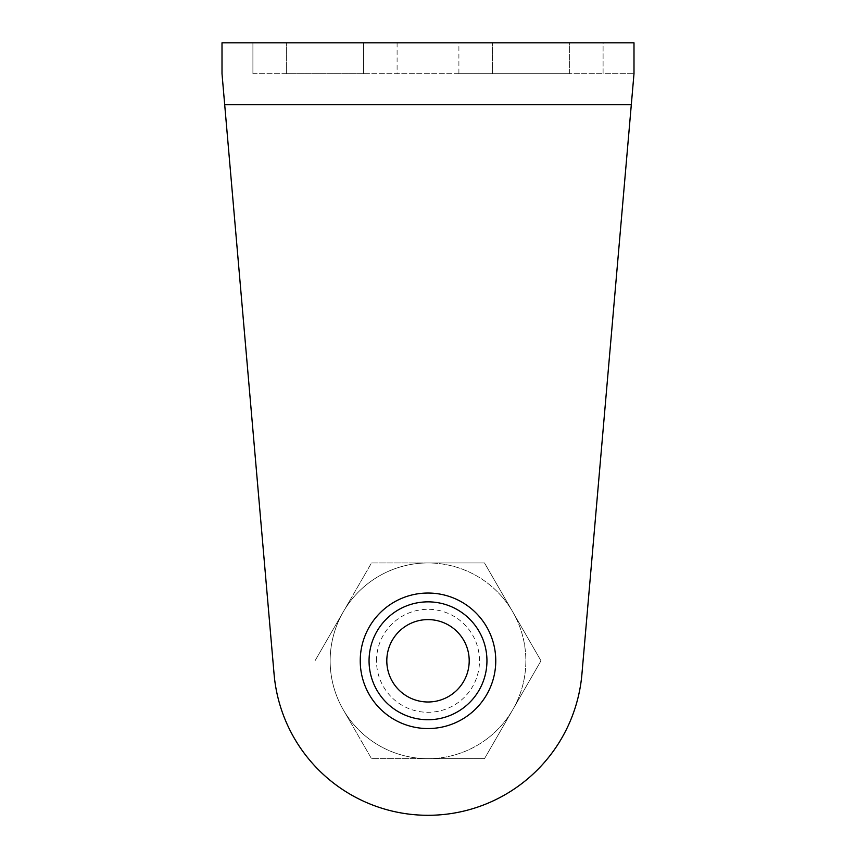 <?xml version="1.0" encoding="UTF-8"?>
<svg xmlns="http://www.w3.org/2000/svg" width="856" height="856" viewBox="0 0 856 856"><rect width="100%" height="100%" fill="white"/><g stroke="black" fill="none" stroke-linecap="round" stroke-linejoin="round"><path stroke-width="0.64" stroke-dasharray="4.28 3.21" d="M386.805 660.8A41.195 41.195 0 0 0 448.598 696.474A41.195 41.195 0 0 0 448.598 625.115A41.195 41.195 0 0 0 386.805 660.8M376.501 660.8A51.499 51.499 0 0 1 453.755 616.202A51.499 51.499 0 0 1 453.755 705.398A51.499 51.499 0 0 1 376.501 660.8M369.054 660.8A58.946 58.946 0 0 0 457.468 711.839A58.946 58.946 0 0 0 457.468 609.75A58.946 58.946 0 0 0 369.054 660.8A58.946 58.946 0 0 0 428 719.736A58.946 58.946 0 0 0 486.946 660.8A58.946 58.946 0 0 0 428 601.854A58.946 58.946 0 0 0 369.054 660.8M484.496 562.948L540.992 660.8L484.496 562.948L428 562.948A97.852 97.852 0 0 0 343.256 709.72L371.504 758.651L428 758.651L371.504 758.651L343.256 709.72A97.852 97.852 0 0 0 428 758.651L484.496 758.651L428 758.651A97.852 97.852 0 0 0 512.744 611.869A97.852 97.852 0 0 0 428 562.948L371.504 562.948L343.256 611.869L371.504 562.948L428 562.948A97.852 97.852 0 0 0 343.256 709.72A97.852 97.852 0 0 0 512.744 709.72A97.852 97.852 0 0 0 428 562.948L484.496 562.948M360.237 660.8A67.763 67.763 0 0 1 461.876 602.121A67.763 67.763 0 0 1 461.876 719.479A67.763 67.763 0 0 1 360.237 660.8A67.763 67.763 0 0 0 428 728.552A67.763 67.763 0 0 0 495.763 660.8A67.763 67.763 0 0 0 428 593.037A67.763 67.763 0 0 0 360.237 660.8M540.992 660.8L512.744 709.72L540.992 660.8M569.625 42.8L458.902 42.8L603.095 42.8L569.625 42.8L569.625 73.702L492.371 73.702L603.095 73.702L569.625 73.702L569.625 42.8M458.902 73.702L492.371 73.702L458.902 73.702L458.902 42.8M363.629 73.702L286.375 73.702L363.629 73.702L363.629 42.8L286.375 42.8L397.098 42.8L363.629 42.8L363.629 73.702M252.905 73.702L633.996 73.702L603.095 73.702L603.095 42.8L633.996 42.8L633.996 73.702L581.92 674.143A154.497 154.497 0 0 1 428 815.297A154.497 154.497 0 0 1 274.08 674.143L222.004 73.702L222.004 42.8L603.095 42.8L603.095 73.702L252.905 73.702L252.905 42.8L286.375 42.8L252.905 42.8L252.905 73.702M484.496 758.651L512.744 709.72L484.496 758.651M315.008 660.8L343.256 611.869L315.008 660.8M492.371 73.702L492.371 42.8L492.371 73.702M286.375 73.702L286.375 42.8L286.375 73.702M224.679 104.603L631.321 104.603M397.098 42.8L397.098 73.702"/><path stroke-width="1.28" d="M386.805 660.8A41.195 41.195 0 0 1 448.598 625.115A41.195 41.195 0 0 1 448.598 696.474A41.195 41.195 0 0 1 386.805 660.8M369.054 660.8A58.946 58.946 0 0 0 428 719.736A58.946 58.946 0 0 0 486.946 660.8A58.946 58.946 0 0 0 428 601.854A58.946 58.946 0 0 0 369.054 660.8M495.763 660.8A67.763 67.763 0 0 0 428 593.037A67.763 67.763 0 0 0 360.237 660.8A67.763 67.763 0 0 0 428 728.552A67.763 67.763 0 0 0 495.763 660.8M222.004 42.8L633.996 42.8L633.996 73.702L581.92 674.143A154.497 154.497 0 0 1 428 815.297A154.497 154.497 0 0 1 274.08 674.143L222.004 73.702L222.004 42.8M224.679 104.603L631.321 104.603"/></g></svg>
